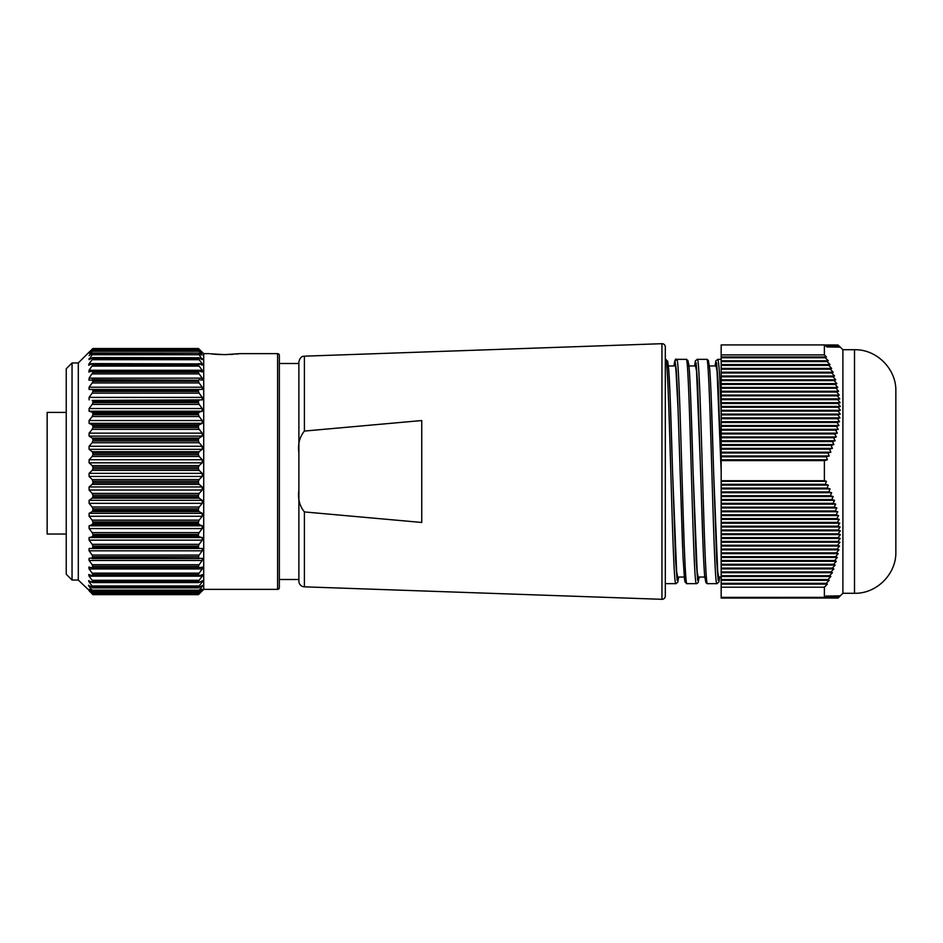 <?xml version="1.0" encoding="UTF-8"?>
<svg xmlns="http://www.w3.org/2000/svg" width="943" height="943" viewBox="0 0 943 943"><rect width="100%" height="100%" fill="white"/><g stroke="black" fill="none" stroke-linecap="round" stroke-linejoin="round"><path stroke-width="1.41" d="M842.901 349.723L854.511 349.723L854.511 593.277L842.901 593.277L842.901 349.723L839.246 346.069M854.511 593.277C876.601 593.842 896.416 574.028 895.85 551.938L895.85 391.062C896.416 368.972 876.601 349.158 854.511 349.723M840.225 347.165L837.914 344.973L840.225 347.165M839.954 347.165L837.573 344.973L839.954 347.165M839.529 347.165L837.078 344.973L839.529 347.165M838.952 347.165L836.429 344.973L838.952 347.165M838.221 347.165L835.639 344.973L838.221 347.165M837.337 347.165L835.639 344.973L834.708 344.973L837.337 347.165M836.323 347.165L834.708 344.973L833.636 344.973L836.323 347.165M835.156 347.165L833.636 344.973L832.421 344.973L835.156 347.165M833.86 347.165L832.421 344.973L831.078 344.973L833.86 347.165M832.421 347.165L831.078 344.973L829.604 344.973L832.421 347.165M830.866 347.165L829.604 344.973L828.001 344.973L830.866 347.165M829.18 347.165L828.001 344.973L826.28 344.973L829.18 347.165M824.441 598.027L721.171 598.074L721.171 344.926L824.382 344.926L827.365 347.165L826.28 344.973L824.441 344.973M824.382 344.926L824.382 354.886L826.422 356.961L825.373 357.774L721.171 357.774M721.171 460.62L824.382 460.62L827.365 459.795L826.28 456.801L829.18 455.988L828.001 452.982L830.866 452.18L829.604 449.174L832.421 448.373L831.078 445.367L833.86 444.566L832.421 441.56L835.156 440.758L833.636 437.752L836.323 436.951L834.708 433.945L837.337 433.143L835.639 430.138L838.221 429.336L836.429 426.33L838.952 425.517L837.078 422.523L839.529 421.71L837.573 418.716L839.954 417.902L837.914 414.896L840.225 414.095L838.103 411.089L840.343 410.288L838.138 407.282L840.296 406.48L838.032 403.474L840.107 402.673L837.761 399.667L839.753 398.865L837.337 395.86L839.258 395.058L836.771 392.052L838.598 391.239L836.052 388.245L837.797 387.432L835.192 384.438L836.854 383.624L834.19 380.618L835.757 379.817L833.046 376.811L834.531 376.009L831.773 373.004L833.164 372.202L830.359 369.196L831.655 368.395L828.814 365.389L830.04 364.587L827.152 361.582L828.284 360.78L825.373 357.774M824.382 460.62L824.382 480.741L721.171 480.741M721.171 597.355L824.382 597.355L824.382 587.194L827.365 584.13L826.28 583.328L829.18 580.322L828.001 579.521L830.866 576.515L829.604 575.713L832.421 572.707L831.078 571.906L833.86 568.9L832.421 568.087L835.156 565.093L833.636 564.279L836.323 561.285L834.708 560.472L837.337 557.466L835.639 556.665L838.221 553.659L836.429 552.857L838.952 549.852L837.078 549.05L839.529 546.044L837.573 545.243L839.954 542.237L837.914 541.435L840.225 538.429L838.103 537.628L840.343 534.622L838.138 533.809L840.296 530.815L838.032 530.001L840.107 527.007L837.761 526.194L839.753 523.188L837.337 522.387L839.258 519.381L836.771 518.579L838.598 515.573L836.052 514.772L837.797 511.766L835.192 510.965L836.854 507.959L834.19 507.157L835.757 504.151L833.046 503.35L834.531 500.344L831.773 499.531L833.164 496.537L830.359 495.723L831.655 492.729L828.814 491.916L830.04 488.91L827.152 488.109L828.284 485.103L825.373 484.301L826.422 481.295L824.382 480.741M721.171 587.194L824.382 587.194M721.171 354.886L824.382 354.886M840.343 595.835L838.138 598.027L840.296 595.835L838.032 598.027L840.107 595.835L837.761 598.027L839.753 595.835L837.337 598.027L839.258 595.835L836.771 598.027L838.598 595.835L836.052 598.027L837.797 595.835L835.192 598.027L836.854 595.835L834.19 598.027L835.757 595.835L833.046 598.027L834.531 595.835L831.773 598.027L833.164 595.835L830.359 598.027L831.655 595.835L828.814 598.027L830.04 595.835L827.152 598.027L828.284 595.835L825.373 598.027L826.422 595.835L824.382 597.355M895.85 395.553L895.85 547.447M838.138 598.027L721.171 598.027M721.171 481.295L826.422 481.295M826.28 583.328L721.171 583.328M721.171 584.13L827.365 584.13M828.001 579.521L721.171 579.521M721.171 580.322L829.18 580.322M829.604 575.713L721.171 575.713M721.171 576.515L830.866 576.515M831.078 571.906L721.171 571.906M721.171 572.707L832.421 572.707M832.421 568.087L721.171 568.087M721.171 568.9L833.86 568.9M833.636 564.279L721.171 564.279M721.171 565.093L835.156 565.093M834.708 560.472L721.171 560.472M721.171 561.285L836.323 561.285M835.639 556.665L721.171 556.665M721.171 557.466L837.337 557.466M836.429 552.857L721.171 552.857M721.171 553.659L838.221 553.659M837.078 549.05L721.171 549.05M721.171 549.852L838.952 549.852M837.573 545.243L721.171 545.243M721.171 546.044L839.529 546.044M837.914 541.435L721.171 541.435M721.171 542.237L839.954 542.237M838.103 537.628L721.171 537.628M721.171 538.429L840.225 538.429M838.138 533.809L721.171 533.809M721.171 534.622L840.343 534.622M838.032 530.001L721.171 530.001M721.171 530.815L840.296 530.815M837.761 526.194L721.171 526.194M721.171 527.007L840.107 527.007M837.337 522.387L721.171 522.387M721.171 523.188L839.753 523.188M836.771 518.579L721.171 518.579M721.171 519.381L839.258 519.381M836.052 514.772L721.171 514.772M721.171 515.573L838.598 515.573M835.192 510.965L721.171 510.965M721.171 511.766L837.797 511.766M834.19 507.157L721.171 507.157M721.171 507.959L836.854 507.959M833.046 503.35L721.171 503.35M721.171 504.151L835.757 504.151M831.773 499.531L721.171 499.531M721.171 500.344L834.531 500.344M830.359 495.723L721.171 495.723M721.171 496.537L833.164 496.537M828.814 491.916L721.171 491.916M721.171 492.729L831.655 492.729M827.152 488.109L721.171 488.109M721.171 488.91L830.04 488.91M825.373 484.301L721.171 484.301M721.171 485.103L828.284 485.103M721.171 356.961L826.422 356.961M826.28 456.801L721.171 456.801M721.171 459.795L827.365 459.795M828.001 452.982L721.171 452.982M721.171 455.988L829.18 455.988M829.604 449.174L721.171 449.174M721.171 452.18L830.866 452.18M831.078 445.367L721.171 445.367M721.171 448.373L832.421 448.373M832.421 441.56L721.171 441.56M721.171 444.566L833.86 444.566M833.636 437.752L721.171 437.752M721.171 440.758L835.156 440.758M834.708 433.945L721.171 433.945M721.171 436.951L836.323 436.951M835.639 430.138L721.171 430.138M721.171 433.143L837.337 433.143M836.429 426.33L721.171 426.33M721.171 429.336L838.221 429.336M837.078 422.523L721.171 422.523M721.171 425.517L838.952 425.517M837.573 418.716L721.171 418.716M721.171 421.71L839.529 421.71M837.914 414.896L721.171 414.896M721.171 417.902L839.954 417.902M838.103 411.089L721.171 411.089M721.171 414.095L840.225 414.095M838.138 407.282L721.171 407.282M721.171 410.288L840.343 410.288M838.032 403.474L721.171 403.474M721.171 406.48L840.296 406.48M837.761 399.667L721.171 399.667M721.171 402.673L840.107 402.673M837.337 395.86L721.171 395.86M721.171 398.865L839.753 398.865M836.771 392.052L721.171 392.052M721.171 395.058L839.258 395.058M836.052 388.245L721.171 388.245M721.171 391.239L838.598 391.239M835.192 384.438L721.171 384.438M721.171 387.432L837.797 387.432M834.19 380.618L721.171 380.618M721.171 383.624L836.854 383.624M833.046 376.811L721.171 376.811M721.171 379.817L835.757 379.817M831.773 373.004L721.171 373.004M721.171 376.009L834.531 376.009M830.359 369.196L721.171 369.196M721.171 372.202L833.164 372.202M828.814 365.389L721.171 365.389M721.171 368.395L831.655 368.395M827.152 361.582L721.171 361.582M721.171 364.587L830.04 364.587M721.171 360.78L828.284 360.78M66.234 534.033L47.15 534.033L47.15 412.397L66.234 412.397M202.886 352.812L203.712 353.637L203.712 589.363L277.596 589.363A1.756 1.756 0 0 0 279.352 587.607L279.352 355.393A1.756 1.756 0 0 0 277.596 353.637L239.958 353.637L224.564 354.651L210.301 353.778M210.501 353.802L213.542 354.132M213.802 354.155L218.635 354.497M218.741 354.497L227.558 354.603M92.862 349.994L198.431 350.03L92.862 349.994L89.491 352.776M201.826 352.776L198.466 349.994M92.803 353.036L198.431 353.13L92.803 353.036L90.045 354.922M201.283 354.922L198.525 353.036M92.72 357.597L198.431 357.762L92.72 357.597L89.09 359.637L89.09 358.588L90.846 358.588M200.482 358.588L202.238 358.588L202.238 359.637L198.596 357.597M92.614 363.609L198.431 363.88L92.614 363.609L88.666 365.212L89.09 363.727L92.166 363.727M199.15 363.727L202.238 363.727L202.238 365.094L198.714 363.609M92.485 371L198.431 371.412L92.485 371L88.795 372.002M89.09 371.955L89.09 370.269L202.238 370.269L202.238 371.955L198.843 371M92.331 379.675L198.431 380.241L88.948 380.112M89.09 380.112L89.09 378.143L202.238 378.143L202.238 380.112L198.997 379.675M89.09 389.447L89.09 387.219L202.238 387.219L202.238 389.447L89.09 389.447L202.238 389.447M89.09 399.867L89.09 397.404L202.238 397.404L202.238 399.867L92.178 400.41L202.238 399.867M89.09 411.207L89.09 408.543L202.238 408.543L202.238 411.207L89.09 411.207L92.178 412.232L199.15 412.232L202.238 411.207M89.09 423.348L89.09 420.519L202.238 420.519L202.238 423.348L89.09 423.348L92.178 424.833L199.15 424.833L202.238 423.348M89.09 560.472L89.019 558.362L92.885 557.891L202.309 558.362L202.238 560.472L89.09 560.472L92.178 564.716L199.15 564.716L202.238 560.472M89.09 568.959L88.866 567.097L92.178 567.792L199.15 567.792L202.462 567.097L202.238 568.959L89.09 568.959L92.178 573.155L199.15 573.155L202.238 568.959M89.09 576.173L88.725 574.558L92.178 575.784L199.15 575.784L202.604 574.558L202.238 576.173L89.09 576.173L92.178 580.275L199.15 580.275L202.238 576.173M91.412 582.02L89.09 582.02L88.607 580.652L92.178 582.409L199.15 582.409L202.71 580.652L202.238 582.02L199.916 582.02M90.398 586.44L89.09 586.44L88.524 585.285L92.885 587.748L198.431 587.748L202.804 585.285L202.238 586.44L200.918 586.44M89.75 589.351L92.885 591.615L198.431 591.615L201.578 589.351M89.279 590.719L92.885 593.925L198.431 593.925L202.05 590.719M198.431 348.604L199.15 349.44L92.178 349.44L92.885 348.604L198.431 348.604L92.885 348.509L89.09 352.175L92.885 348.509L198.443 348.509L202.238 352.175L199.15 349.158M72.045 362.961L72.045 580.039L66.234 574.24L66.234 368.76L72.045 362.961L78.293 362.961L78.293 580.039L92.803 593.901M89.09 590.719L92.178 593.901M92.178 593.383L198.431 593.748L92.885 593.925M92.885 593.748L92.178 592.829L199.15 592.829L202.238 589.351M89.09 589.351L92.178 592.829M92.178 591.273L92.885 591.615L92.178 590.177L199.15 590.177L202.238 586.44M89.09 586.44L92.178 590.177M92.178 587.595L92.885 587.748L92.178 585.968L199.15 585.968L202.238 582.02M89.09 582.02L92.178 585.968M92.178 582.409L92.885 582.361L92.178 580.275M92.178 575.784L92.885 575.525L92.178 573.155M92.178 567.792L92.885 567.332L92.178 564.716M92.178 558.551L92.885 557.891L92.178 555.062L199.15 555.062L202.238 550.818L89.09 550.818L92.178 555.062M89.09 550.818L89.09 548.472L202.238 548.472L89.09 548.472M92.178 548.166L92.885 547.329L198.431 547.329L198.431 546.056L92.885 546.056L92.885 547.329M92.885 546.056L92.178 544.323L199.15 544.323L202.238 540.139L89.09 540.139L92.178 544.323M89.09 540.139L89.09 537.569L202.238 537.569L199.15 536.791L92.178 536.791L89.09 537.569M92.178 536.791L92.885 535.777L198.431 535.777L198.431 534.41L92.885 534.41L92.885 535.777M92.885 534.41L92.178 532.63L199.15 532.63L202.238 528.563L89.09 528.563L92.178 532.63M89.09 528.563L89.09 525.817L202.238 525.817L199.15 524.556L92.178 524.556L89.09 525.817M92.178 524.556L92.885 523.377L198.431 523.377L198.431 521.927L92.885 521.927L92.885 523.377M92.885 521.927L92.178 520.147L199.15 520.147L202.238 516.245L89.09 516.245L92.178 520.147M89.09 516.245L89.09 513.346L202.238 513.346L199.15 511.636L92.178 511.636L89.09 513.346M92.178 511.636L92.885 510.316L198.431 510.316L198.431 508.796L92.885 508.796L92.885 510.316M92.885 508.796L92.178 507.016L199.15 507.016L202.238 503.338L89.09 503.338L92.178 507.016M89.09 503.338L89.09 500.332L202.238 500.332L199.15 498.187L92.178 498.187L89.09 500.332M92.178 498.187L92.885 496.737L198.431 496.737L198.431 495.169L92.885 495.169L92.885 496.737M92.885 495.169L92.178 493.437L199.15 493.437L202.238 490.018L89.09 490.018L92.178 493.437M89.09 490.018L89.09 486.942L202.238 486.942L199.15 484.396L92.178 484.396L89.09 486.942M92.178 484.396L92.885 482.828L198.431 482.828L198.431 481.236L92.885 481.236L92.885 482.828M92.885 481.236L92.178 479.563L199.15 479.563L202.238 476.463L89.09 476.463L92.178 479.563M89.09 476.463L89.09 473.351L202.238 473.351L199.15 470.427L92.178 470.427L89.09 473.351M92.178 470.427L92.885 468.777L198.431 468.777L198.431 467.186L92.885 467.186L92.885 468.777M92.885 467.186L92.178 465.583L199.15 465.583L202.238 462.836L89.09 462.836L92.178 465.583M89.09 462.836L89.09 459.736L202.238 459.736L199.15 456.483L92.178 456.483L89.09 459.736M92.178 456.483L92.885 454.762L198.431 454.762L198.431 453.182L92.885 453.182L92.885 454.762M92.885 453.182L92.178 451.685L199.15 451.685L202.238 449.328L89.09 449.328L92.178 451.685M89.09 449.328L89.09 446.275L202.238 446.275L199.15 442.727L92.178 442.727L89.09 446.275M92.178 442.727L92.885 440.97L198.431 440.97L198.431 439.426L92.885 439.426L92.885 440.97M92.885 439.426L92.178 438.035L199.15 438.035L202.238 436.102L89.09 436.102L92.178 438.035M89.09 436.102L89.09 433.143L202.238 433.143L199.15 429.348L92.178 429.348L89.09 433.143M92.178 429.348L92.885 427.568L198.431 427.568L198.431 426.083L92.885 426.083L92.885 427.568M92.885 426.083L92.178 424.833M92.178 416.523L92.885 414.743L198.431 414.743L199.15 416.523L92.178 416.523L89.09 420.519M199.15 412.232L198.431 413.329L92.885 413.329L92.885 414.743M92.885 413.329L92.178 412.232M92.178 404.417L92.885 402.649L198.431 402.649L199.15 404.417L92.178 404.417L89.09 408.543M199.15 400.41L198.431 401.341L92.885 401.341L92.885 402.649M92.885 401.341L92.178 400.41M92.178 393.172L92.885 391.463L198.431 391.463L199.15 393.172L92.178 393.172L89.09 397.404M199.15 389.506L198.431 390.261L92.885 390.261L92.885 391.463M92.885 390.261L92.178 389.506M92.178 382.964L92.885 381.314L198.431 381.314L199.15 382.964L92.178 382.964L89.09 387.219M92.885 380.241L92.885 381.314M92.885 371.412L92.885 372.344L198.431 372.344L199.15 373.899L92.178 373.899L92.885 372.344L89.09 378.143M92.885 363.88L92.885 364.67L198.431 364.67L199.15 366.108L92.178 366.108L92.885 364.67L89.09 370.269M92.178 359.696L92.885 358.387L198.431 358.387L199.15 359.696L92.178 359.696L89.09 363.727M92.885 357.762L92.885 358.387M89.09 359.637L92.885 353.578L198.431 353.13M89.09 355.629L92.885 350.301L198.431 350.03M89.09 353.13L92.178 349.44M89.09 352.175L78.293 362.961M72.045 580.039L78.293 580.039M202.238 353.13L199.15 349.44M198.431 350.301L199.15 351.303L92.178 351.303M202.238 354.922L199.15 351.303M198.431 353.578L199.15 354.745L92.178 354.745M202.238 359.637L199.15 354.745M198.431 358.387L198.431 357.762M202.238 363.727L199.15 359.696M198.431 364.67L198.431 363.88M202.238 370.269L199.15 366.108M198.431 372.344L198.431 371.412M202.238 378.143L199.15 373.899M198.431 381.314L198.431 380.241M202.238 387.219L199.15 382.964M198.431 391.463L198.431 390.261M202.238 397.404L199.15 393.172M198.431 402.649L198.431 401.341M202.238 408.543L199.15 404.417M198.431 414.743L198.431 413.329M202.238 420.519L199.15 416.523M199.15 424.833L198.431 426.083M198.431 427.568L199.15 429.348M202.238 433.143L202.238 436.102M199.15 438.035L198.431 439.426M198.431 440.97L199.15 442.727M202.238 446.275L202.238 449.328M199.15 451.685L198.431 453.182M198.431 454.762L199.15 456.483M202.238 459.736L202.238 462.836M199.15 465.583L198.431 467.186M198.431 468.777L199.15 470.427M202.238 473.351L202.238 476.463M199.15 479.563L198.431 481.236M198.431 482.828L199.15 484.396M202.238 486.942L202.238 490.018M199.15 493.437L198.431 495.169M198.431 496.737L199.15 498.187M202.238 500.332L202.238 503.338M199.15 507.016L198.431 508.796M198.431 510.316L199.15 511.636M202.238 513.346L202.238 516.245M199.15 520.147L198.431 521.927M198.431 523.377L199.15 524.556M202.238 525.817L202.238 528.563M199.15 532.63L198.431 534.41M198.431 535.777L199.15 536.791M202.238 537.569L202.238 540.139M199.15 544.323L198.431 546.056M198.431 547.329L199.15 548.166M202.238 548.472L202.238 550.818M199.15 555.062L198.431 556.747L92.885 556.747M199.15 558.551L198.431 556.747M199.15 564.716L198.431 566.319L92.885 566.319M199.15 567.792L198.431 566.319M199.15 573.155L198.431 574.652L92.885 574.652M199.15 575.784L198.431 574.652M199.15 580.275L198.431 581.654L92.885 581.654M199.15 582.409L198.431 581.654M199.15 585.968L198.431 587.206L92.885 587.206M199.15 587.595L198.431 587.206M199.15 590.177L198.431 591.261L92.885 591.261M199.15 591.273L198.431 591.261M199.15 592.829L198.431 593.748M198.431 593.925L199.15 593.383M198.525 593.901L202.238 590.719M198.431 594.644L92.885 594.632L198.431 594.644L203.712 589.363M203.712 353.637L209.169 353.637M230.469 354.497L233.039 354.344M236.033 354.085L239.958 353.637M665.31 346.941L665.31 596.059A3.253 3.253 0 0 1 661.951 599.312L661.951 343.688A3.253 3.253 0 0 1 665.31 346.941M279.352 363.491L298.884 363.491L298.884 579.509L279.352 579.509M665.31 583.646L675.919 583.646C672.5 590.412 669.094 352.906 665.675 359.354L665.31 359.354M721.171 359.354L717.8 359.354C718.92 360.627 720.051 378.874 721.171 414.13M721.171 577.045L718.731 577.045L717.706 571.953L713.603 471.724L716.656 560.354L718.165 580.299L719.698 577.045L718.943 581.972L716.975 583.646C713.556 590.636 710.126 352.281 706.708 359.354L697.278 359.354C700.696 352.387 704.115 590.66 707.533 583.646L705.871 582.668L704.727 576.373C703.36 562.217 702.005 517.896 700.649 471.5L696.535 371.118L695.51 365.955L687.942 365.955M716.975 583.646L707.533 583.646M687.011 583.646L696.441 583.646C693.022 590.66 689.616 352.576 686.186 359.354L676.744 359.354C680.174 352.552 683.581 590.412 687.011 583.646L685.101 582.161L684.547 579.462L683.003 556.841L678.064 409.462L676.013 371.118L674.988 361.11L674.045 365.955L668.398 365.955M298.884 452.817C297.705 444.342 299.544 437.092 304.4 431.069L421.757 420.543L421.757 522.457L304.4 511.931L304.4 586.829A5.717 5.717 0 0 1 298.884 581.112L298.884 361.888C300.628 355.299 303.776 356.454 304.4 356.171L661.951 343.688M304.4 586.829L661.951 599.312M304.4 511.931C299.544 505.896 297.705 498.647 298.884 490.183M705.777 577.045L698.209 577.045L697.183 571.953L693.081 471.724L696.134 560.331L697.643 580.31L699.176 577.045L698.115 582.668L696.453 583.646M685.255 577.045L677.687 577.045L676.661 571.953L672.559 471.724L675.601 560.26L677.121 580.31L678.654 577.045L677.84 582.137L675.919 583.646M667.432 361.11L668.705 369.621L670.001 393.62L672.559 471.724C671.251 427.474 669.966 384.815 668.658 368.854L667.703 361.24L665.664 359.354M690.606 395.506L693.081 471.724M711.152 396.06L713.603 471.724C712.307 427.627 711.022 385.098 709.714 369.019L708.37 360.332L706.708 359.354M667.432 365.955L674.988 365.955M715.065 365.955L716.597 362.701L718.118 382.764L721.171 471.5L717.057 371.118L716.032 365.955L708.464 365.955M680.139 472.066L677.557 393.467L676.272 369.526L674.988 361.11L676.732 359.354C675.424 358.281 674.528 360.474 674.045 365.955M703.195 549.286L697.596 382.775L696.075 362.713L694.543 365.955L695.368 360.839L697.278 359.354M682.591 547.506L680.115 471.5M277.596 589.363L277.596 353.637M198.725 567.792L92.603 567.792M199.02 558.551L92.308 558.551M304.4 356.171L304.4 431.069M842.901 593.277L839.246 596.931M92.838 591.674L198.49 591.674M92.768 587.866L198.56 587.866M92.673 582.574L198.655 582.574M92.555 575.867L198.773 575.867M92.402 567.816L198.914 567.816M92.237 558.551L199.079 558.551M717.8 359.354L715.89 360.827L715.053 365.955M686.186 359.354L687.848 360.332L688.744 364.21C690.135 375.173 691.514 418.386 692.905 465.701"/></g></svg>
